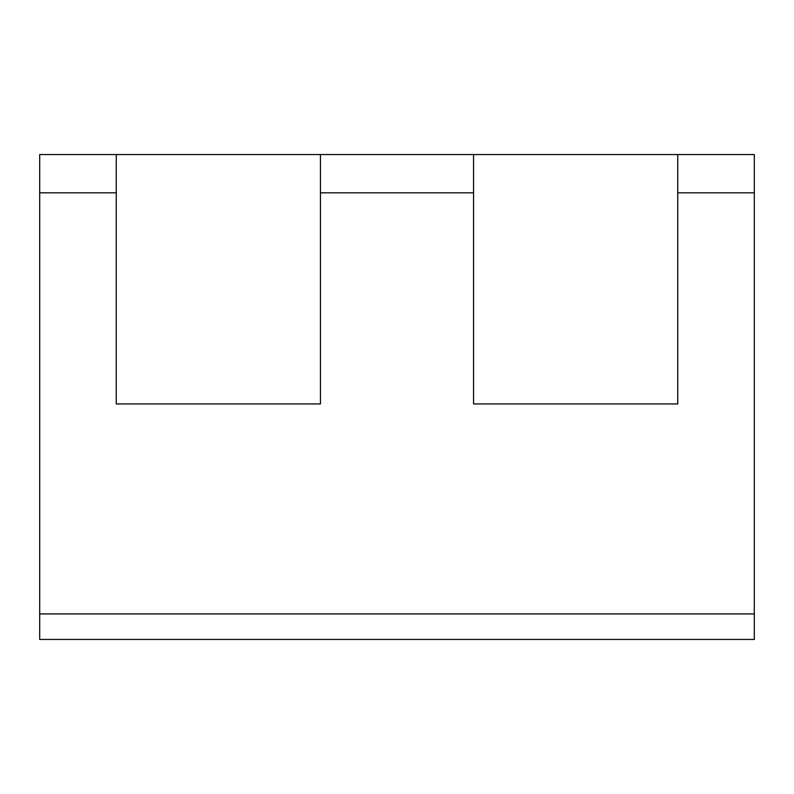 <?xml version="1.0" encoding="UTF-8"?>
<svg xmlns="http://www.w3.org/2000/svg" width="794" height="794" viewBox="0 0 794 794"><rect width="100%" height="100%" fill="white"/><g stroke="black" fill="none" stroke-linecap="round" stroke-linejoin="round"><path stroke-width="1.19" d="M116.261 192.833L39.7 192.833L39.7 154.542L116.261 154.542L116.261 403.938L320.439 403.938L320.439 154.542L473.561 154.542L473.561 403.938L677.739 403.938L677.739 154.542L473.561 154.542M116.261 154.542L320.439 154.542M473.561 192.833L320.439 192.833M39.7 192.833L39.7 639.458L754.3 639.458L39.7 639.458L39.7 613.931L754.3 613.931L754.3 639.458L754.3 192.833L677.739 192.833M677.739 154.542L754.3 154.542L754.3 192.833"/></g></svg>
